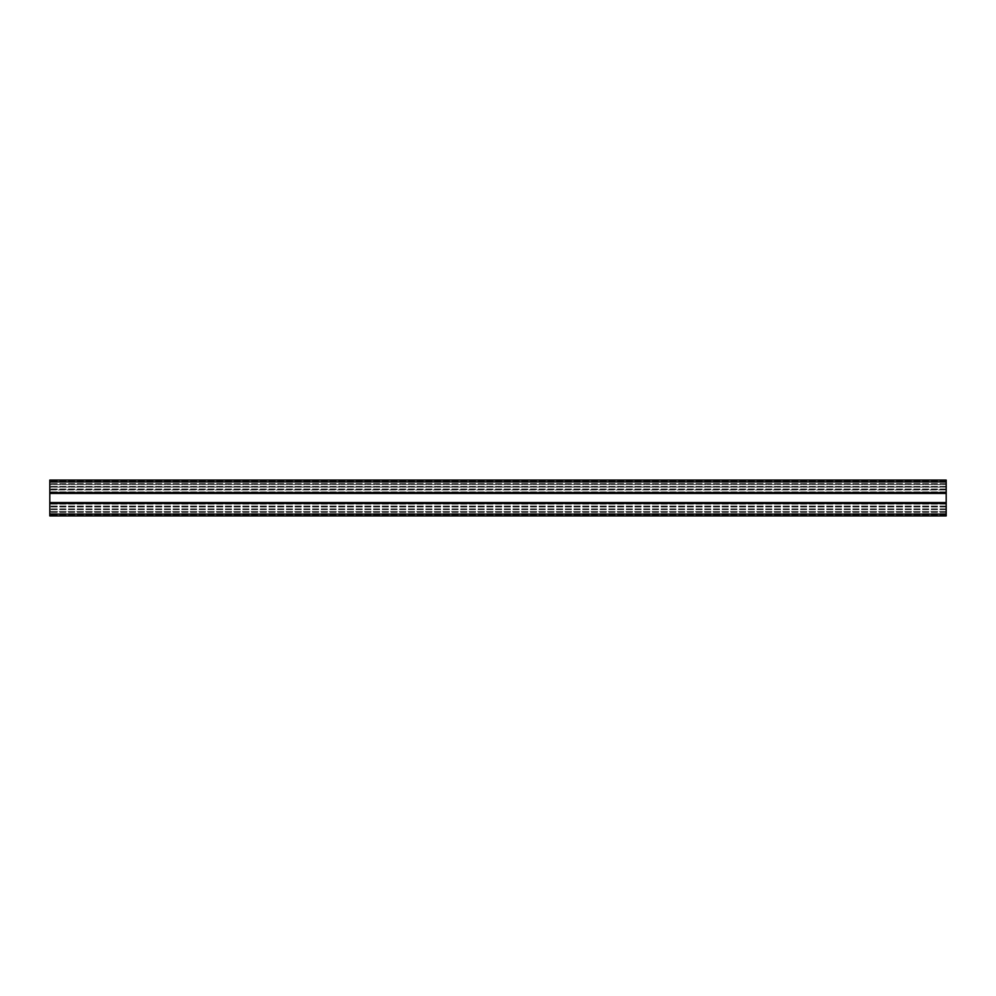 <?xml version="1.0" encoding="UTF-8"?>
<svg xmlns="http://www.w3.org/2000/svg" width="996" height="996" viewBox="0 0 996 996"><rect width="100%" height="100%" fill="white"/><g stroke="black" fill="none" stroke-linecap="round" stroke-linejoin="round"><path stroke-width="0.75" stroke-dasharray="4.98 3.74" d="M946.2 481.865L946.2 515.928L946.2 515.032L946.2 515.928L49.8 515.928L49.8 480.072L49.8 480.968L49.8 480.072L946.2 480.072L946.2 493.431L946.2 480.072L49.8 480.072L946.2 480.072L946.2 481.865L49.8 481.865M49.8 484.554L49.8 480.968L49.8 486.446L49.8 484.554L946.2 484.554L49.8 484.554M49.8 498L49.8 492.622L49.8 498M946.2 498L946.2 492.622L946.2 498M946.2 511.446L946.2 513.687L946.2 511.446L946.2 513.687L946.2 511.446L49.8 511.446L49.8 513.687L49.8 511.446L49.8 513.687L49.8 511.446L946.2 511.446M49.8 487.081L49.8 489.671L49.8 487.081L946.2 487.081L49.8 487.081M49.8 489.932L49.8 493.431L49.8 489.036L49.8 489.932L946.2 489.932L49.8 489.932M946.2 515.032L49.8 515.032L946.2 515.032M946.2 512.342L49.8 512.342L946.2 512.342M946.2 506.068L49.8 506.068L946.2 506.068M946.2 515.928L49.8 515.928L946.2 515.928M946.2 503.466L49.8 503.478M946.2 502.569L49.8 502.569M946.2 506.964L49.8 506.964L946.2 506.964M946.2 489.036L49.8 489.036L946.2 489.036M946.2 493.431L49.8 493.431M946.2 492.534L49.8 492.522M946.2 480.968L49.8 480.968L946.2 480.968M946.2 483.658L49.8 483.658L946.2 483.658M946.2 509.554L49.8 509.554L946.2 509.554M946.2 508.919L49.8 508.919L946.2 508.919M946.2 506.329L49.8 506.329L946.2 506.329M946.2 514.135L49.8 514.135M946.2 506.703L49.8 506.703L946.2 506.703M946.2 504.113L49.8 504.113L946.2 504.113M946.2 491.887L49.8 491.887L946.2 491.887M946.2 489.297L49.8 489.297L946.2 489.297M946.2 486.446L49.8 486.446L946.2 486.446M946.2 489.671L49.8 489.671L946.2 489.671M946.2 509.205L49.8 509.205L946.2 509.205M946.2 482.313L49.8 482.313L946.2 482.313M946.2 492.622L49.8 492.622M946.2 513.687L49.8 513.687L946.2 513.687M946.2 486.795L49.8 486.795L946.2 486.795M946.2 503.378L49.8 503.378"/><path stroke-width="1.49" d="M946.2 514.135L946.2 515.928L49.8 515.928L49.8 480.072L946.2 480.072L946.2 514.135L49.8 514.135M946.2 492.534L49.8 492.534M946.2 493.431L49.8 493.431M946.2 502.569L49.8 502.569M946.2 503.466L49.8 503.466M946.2 481.865L49.8 481.865"/></g></svg>

